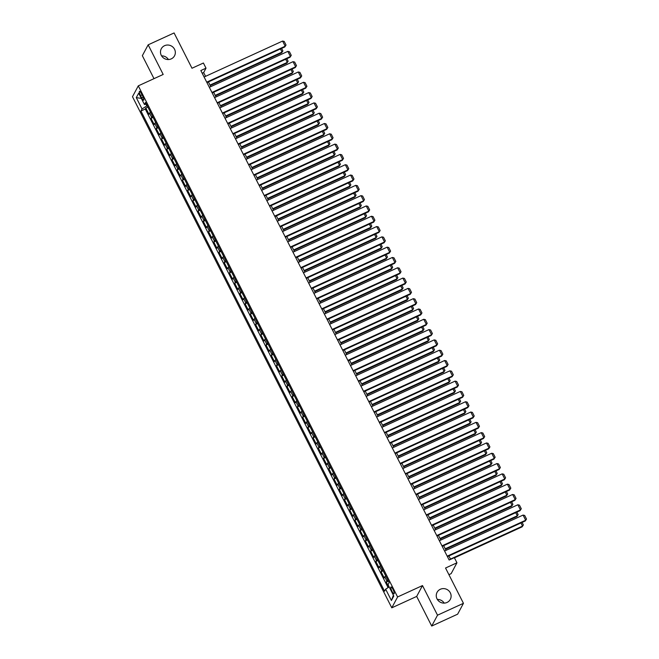 <?xml version="1.0" encoding="UTF-8"?>
<svg xmlns="http://www.w3.org/2000/svg" width="659" height="659" viewBox="0 0 659 659"><rect width="100%" height="100%" fill="white"/><g stroke="black" fill="none" stroke-linecap="round" stroke-linejoin="round"><path stroke-width="0.99" d="M437.37 599.459A7.504 7.191 -151.9 0 1 444.199 603.117M440.344 589.261A7.504 7.191 -151.9 0 1 450.303 599.393A7.504 7.191 -151.9 0 1 438.416 600.794A7.504 7.191 -151.9 0 1 440.344 589.261M161.595 55.883A7.504 7.191 -151.9 0 1 168.432 59.541M164.569 45.685A7.504 7.191 -151.9 0 1 174.528 55.817A7.504 7.191 -151.9 0 1 162.641 57.218A7.504 7.191 -151.9 0 1 164.569 45.685M393.019 589.451A3.748 0.857 -114.6 0 0 390.96 586.98A3.748 0.857 -114.6 0 0 392.014 591.329A3.748 0.857 -114.6 0 0 394.082 593.8A3.748 0.857 -114.6 0 0 393.019 589.451M448.919 574.673L451.143 573.659L456.951 562.794L454.339 557.646L449.15 560.018L200.83 70.546L206.012 68.174L203.4 63.017L191.991 68.248L174.083 32.95L148.16 44.828L142.344 55.685L154 78.66M431.711 626.05L457.643 614.172L463.45 603.314L437.518 615.193L422.493 585.563L397.599 596.963L391.792 607.82L416.677 596.428L431.711 626.05L437.518 615.193M397.599 596.963L138.291 85.851L132.484 96.708L391.792 607.82M150.491 112.244A4.687 0.783 153.1 0 0 149.535 113.159L148.959 114.229L145.82 108.043L147.88 107.104M152.583 116.371A4.687 0.783 153.1 0 0 151.619 117.277L151.051 118.348L153.11 117.409M151.051 118.348L154.19 124.535L154.758 123.464A4.687 0.783 153.1 0 1 155.722 122.549M160.953 132.854A4.687 0.783 153.1 0 0 159.989 133.769L159.412 134.84L156.282 128.653L158.341 127.714M166.175 143.16A4.687 0.783 153.1 0 0 165.22 144.074L164.643 145.145L161.504 138.958L163.564 138.019M171.406 153.465A4.687 0.783 153.1 0 0 170.442 154.379L169.874 155.45L166.735 149.263L168.795 148.316M176.637 163.77A4.687 0.783 153.1 0 0 175.673 164.676L175.096 165.755L171.958 159.569L174.025 158.621M181.859 174.075A4.687 0.783 153.1 0 0 180.895 174.981L180.327 176.052L177.189 169.874L179.248 168.926M187.09 184.38A4.687 0.783 153.1 0 0 186.126 185.286L185.558 186.357L182.419 180.179L184.479 179.232M192.313 194.685A4.687 0.783 153.1 0 0 191.357 195.591L190.78 196.662L187.642 190.484L189.71 189.537M197.543 204.99A4.687 0.783 153.1 0 0 196.58 205.896L196.011 206.967L192.873 200.789L194.932 199.842M202.774 215.295A4.687 0.783 153.1 0 0 201.811 216.201L201.234 217.272L198.104 211.094L200.163 210.147M207.997 225.6A4.687 0.783 153.1 0 0 207.041 226.507L206.465 227.577L203.326 221.399L205.394 220.452M213.228 235.906A4.687 0.783 153.1 0 0 212.264 236.812L211.696 237.883L208.557 231.704L210.616 230.757M218.458 246.211A4.687 0.783 153.1 0 0 217.495 247.117L216.918 248.188L213.788 242.01L215.847 241.062M223.681 256.516A4.687 0.783 153.1 0 0 222.726 257.422L222.149 258.493L219.01 252.315L221.07 251.367M228.912 266.821A4.687 0.783 153.1 0 0 227.948 267.727L227.38 268.798L224.241 262.611L226.301 261.672M234.143 277.118A4.687 0.783 153.1 0 0 233.179 278.032L232.602 279.103L229.472 272.917L231.531 271.978M239.365 287.423A4.687 0.783 153.1 0 0 238.41 288.337L237.833 289.408L234.695 283.222L236.754 282.283M244.596 297.728A4.687 0.783 153.1 0 0 243.632 298.642L243.064 299.713L239.925 293.527L241.985 292.588M249.827 308.033A4.687 0.783 153.1 0 0 248.863 308.947L248.286 310.018L245.148 303.832L247.216 302.893M255.049 318.338A4.687 0.783 153.1 0 0 254.086 319.253L253.517 320.323L250.379 314.137L252.438 313.198M260.28 328.643A4.687 0.783 153.1 0 0 259.317 329.558L258.748 330.629L255.61 324.442L257.669 323.503M265.503 338.948A4.687 0.783 153.1 0 0 264.547 339.863L263.971 340.934L260.832 334.747L262.9 333.808M270.734 349.254A4.687 0.783 153.1 0 0 269.77 350.168L269.202 351.239L266.063 345.052L268.122 344.105M275.964 359.559A4.687 0.783 153.1 0 0 275.001 360.473L274.424 361.544L271.294 355.358L273.353 354.41M281.187 369.864A4.687 0.783 153.1 0 0 280.232 370.77L279.655 371.849L276.516 365.663L278.576 364.715M286.418 380.169A4.687 0.783 153.1 0 0 285.454 381.075L284.886 382.146L281.747 375.968L283.807 375.02M291.649 390.474A4.687 0.783 153.1 0 0 290.685 391.38L290.108 392.451L286.978 386.273L289.037 385.326M296.871 400.779A4.687 0.783 153.1 0 0 295.916 401.685L295.339 402.756L292.201 396.578L294.26 395.631M302.102 411.084A4.687 0.783 153.1 0 0 301.138 411.99L300.57 413.061L297.431 406.883L299.491 405.936M307.333 421.389A4.687 0.783 153.1 0 0 306.369 422.295L305.792 423.366L302.662 417.188L304.722 416.241M312.555 431.694A4.687 0.783 153.1 0 0 311.6 432.601L311.023 433.671L307.885 427.493L309.944 426.546M317.786 442A4.687 0.783 153.1 0 0 316.822 442.906L316.254 443.977L313.116 437.798L315.175 436.851M323.017 452.305A4.687 0.783 153.1 0 0 322.053 453.211L321.477 454.282L318.338 448.104L320.406 447.156M328.24 462.61A4.687 0.783 153.1 0 0 327.276 463.516L326.707 464.587L323.569 458.4L325.628 457.461M333.47 472.915A4.687 0.783 153.1 0 0 332.507 473.821L331.938 474.892L328.8 468.706L330.859 467.766M338.693 483.212A4.687 0.783 153.1 0 0 337.738 484.126L337.161 485.197L334.022 479.011L336.09 478.072M343.924 493.517A4.687 0.783 153.1 0 0 342.96 494.431L342.392 495.502L339.253 489.316L341.313 488.377M349.155 503.822A4.687 0.783 153.1 0 0 348.191 504.736L347.614 505.807L344.484 499.621L346.543 498.682M354.377 514.127A4.687 0.783 153.1 0 0 353.422 515.041L352.845 516.112L349.707 509.926L351.766 508.987M359.608 524.432A4.687 0.783 153.1 0 0 358.644 525.347L358.076 526.417L354.937 520.231L356.997 519.292M364.839 534.737A4.687 0.783 153.1 0 0 363.875 535.652L363.298 536.723L360.168 530.536L362.228 529.597M370.061 545.042A4.687 0.783 153.1 0 0 369.106 545.957L368.529 547.028L365.391 540.841L367.45 539.902M375.292 555.348A4.687 0.783 153.1 0 0 374.328 556.262L373.76 557.333L370.622 551.146L372.681 550.199M380.523 565.653A4.687 0.783 153.1 0 0 379.559 566.559L378.983 567.638L375.852 561.452L377.912 560.504M385.746 575.958A4.687 0.783 153.1 0 0 384.79 576.864L384.213 577.943L381.075 571.757L383.134 570.809M140.524 95.547L141.669 97.812A3.633 0.832 -114.6 0 0 143.67 100.201A3.633 0.832 -114.6 0 0 142.641 95.992L141.496 93.726A3.633 0.832 -114.6 0 0 139.494 91.329A3.633 0.832 -114.6 0 0 140.524 95.547L142.056 94.838M145.952 104.196L146.817 105.893L142.039 108.966L140.944 111.025L384.559 591.222L385.655 589.171L391.405 600.506L393.794 596.041L388.044 584.706L389.139 582.655L145.524 102.45L144.428 104.509L146.364 104.106M142.039 108.966L136.289 97.631L138.678 93.174L144.428 104.509M145.82 108.043L145.293 109.032L388.093 587.606M387.838 580.077A4.687 0.783 -26.9 0 0 386.874 580.991L386.306 582.062L388.859 587.103M381.075 571.757L381.652 570.686A4.687 0.783 -26.9 0 1 382.607 569.771M375.852 561.452L376.421 560.381A4.687 0.783 -26.9 0 1 377.385 559.475M370.622 551.146L371.19 550.076A4.687 0.783 -26.9 0 1 372.154 549.169M365.391 540.841L365.967 539.77A4.687 0.783 -26.9 0 1 366.931 538.864M360.168 530.536L360.737 529.465A4.687 0.783 -26.9 0 1 361.7 528.559M354.937 520.231L355.514 519.16A4.687 0.783 -26.9 0 1 356.47 518.254M349.707 509.926L350.283 508.855A4.687 0.783 -26.9 0 1 351.247 507.949M344.484 499.621L345.052 498.55A4.687 0.783 -26.9 0 1 346.016 497.644M339.253 489.316L339.83 488.245A4.687 0.783 -26.9 0 1 340.785 487.339M334.022 479.011L334.599 477.94A4.687 0.783 -26.9 0 1 335.563 477.034M328.8 468.706L329.368 467.635A4.687 0.783 -26.9 0 1 330.332 466.729M323.569 458.4L324.146 457.33A4.687 0.783 -26.9 0 1 325.101 456.423M318.338 448.104L318.915 447.024A4.687 0.783 -26.9 0 1 319.879 446.118M313.116 437.798L313.684 436.728A4.687 0.783 -26.9 0 1 314.648 435.813M307.885 427.493L308.461 426.422A4.687 0.783 -26.9 0 1 309.417 425.508M302.662 417.188L303.231 416.117A4.687 0.783 -26.9 0 1 304.194 415.203M297.431 406.883L298 405.812A4.687 0.783 -26.9 0 1 298.964 404.898M292.201 396.578L292.777 395.507A4.687 0.783 -26.9 0 1 293.741 394.593M286.978 386.273L287.546 385.202A4.687 0.783 -26.9 0 1 288.51 384.288M281.747 375.968L282.324 374.897A4.687 0.783 -26.9 0 1 283.279 373.983M276.516 365.663L277.093 364.592A4.687 0.783 -26.9 0 1 278.057 363.677M271.294 355.358L271.862 354.287A4.687 0.783 -26.9 0 1 272.826 353.381M266.063 345.052L266.64 343.982A4.687 0.783 -26.9 0 1 267.595 343.075M260.832 334.747L261.409 333.676A4.687 0.783 -26.9 0 1 262.373 332.77M255.61 324.442L256.178 323.371A4.687 0.783 -26.9 0 1 257.142 322.465M250.379 314.137L250.955 313.066A4.687 0.783 -26.9 0 1 251.911 312.16M245.148 303.832L245.725 302.761A4.687 0.783 -26.9 0 1 246.688 301.855M239.925 293.527L240.494 292.456A4.687 0.783 -26.9 0 1 241.458 291.55M234.695 283.222L235.271 282.151A4.687 0.783 -26.9 0 1 236.227 281.245M229.472 272.917L230.04 271.846A4.687 0.783 -26.9 0 1 231.004 270.94M224.241 262.611L224.81 261.541A4.687 0.783 -26.9 0 1 225.773 260.635M219.01 252.315L219.587 251.236A4.687 0.783 -26.9 0 1 220.551 250.329M213.788 242.01L214.356 240.939A4.687 0.783 -26.9 0 1 215.32 240.024M208.557 231.704L209.134 230.634A4.687 0.783 -26.9 0 1 210.089 229.719M203.326 221.399L203.903 220.328A4.687 0.783 -26.9 0 1 204.867 219.414M198.104 211.094L198.672 210.023A4.687 0.783 -26.9 0 1 199.636 209.109M192.873 200.789L193.449 199.718A4.687 0.783 -26.9 0 1 194.405 198.804M187.642 190.484L188.219 189.413A4.687 0.783 -26.9 0 1 189.182 188.499M182.419 180.179L182.988 179.108A4.687 0.783 -26.9 0 1 183.952 178.194M177.189 169.874L177.765 168.803A4.687 0.783 -26.9 0 1 178.721 167.888M171.958 159.569L172.534 158.498A4.687 0.783 -26.9 0 1 173.498 157.583M166.735 149.263L167.304 148.193A4.687 0.783 -26.9 0 1 168.267 147.287M161.504 138.958L162.081 137.888A4.687 0.783 -26.9 0 1 163.037 136.981M156.282 128.653L156.85 127.582A4.687 0.783 -26.9 0 1 157.814 126.676M456.951 562.794L445.542 568.025L463.45 603.314M138.291 85.851L163.185 74.451L148.16 44.828M205.567 76.329L203.656 72.572L206.012 68.174M450.616 559.351L448.886 555.949M446.044 550.347L443.664 545.644M440.822 540.042L438.433 535.339M435.591 529.737L433.202 525.034M430.36 519.432L427.979 514.728M425.137 509.127L422.749 504.423M419.907 498.822L417.526 494.118M414.684 488.517L412.295 483.821M409.453 478.212L407.064 473.516M404.222 467.915L401.842 463.211M399 457.61L396.611 452.906M393.769 447.304L391.38 442.601M388.538 436.999L386.158 432.296M383.316 426.694L380.927 421.991M378.085 416.389L375.696 411.686M372.854 406.084L370.473 401.38M367.631 395.779L365.243 391.075M362.401 385.474L360.012 380.77M357.17 375.169L354.789 370.465M351.947 364.864L349.558 360.16M346.716 354.558L344.336 349.855M341.494 344.253L339.105 339.55M336.263 333.948L333.874 329.245M331.032 323.643L328.652 318.94M325.81 313.338L323.421 308.634M320.579 303.033L318.19 298.329M315.348 292.728L312.967 288.032M310.125 282.423L307.737 277.727M304.895 272.118L302.506 267.422M299.664 261.821L297.283 257.117M294.441 251.516L292.052 246.812M289.21 241.21L286.822 236.507M283.98 230.905L281.599 226.202M278.757 220.6L276.368 215.897M273.526 210.295L271.146 205.592M268.304 199.99L265.915 195.286M263.073 189.685L260.684 184.981M257.842 179.38L255.461 174.676M252.619 169.075L250.231 164.371M247.389 158.77L245 154.066M242.158 148.464L239.777 143.761M236.935 138.159L234.546 133.456M231.704 127.854L229.316 123.151M226.474 117.549L224.093 112.846M221.251 107.244L218.862 102.54M216.02 96.939L213.631 92.235M210.789 86.634L208.409 81.938M202.198 73.24L203.656 72.572M145.293 109.032L140.944 111.025M386.306 582.062L388.365 581.114M385.655 589.171L389.164 586.914M141.331 98.405L136.289 97.631M391.405 600.506L393.382 595.225M422.493 585.563L416.677 596.428M204.101 77.004L282.579 41.064L285.19 46.212L284.803 46.946L286.031 45.043L285.19 46.212L206.72 82.153M206.942 82.606L284.803 46.946M282.579 41.064L284.202 41.435L286.031 45.043M210.229 85.53L281.665 52.819L282.052 52.086L210.007 85.085M281.615 48.404L282.892 50.916L282.052 52.086L280.454 48.939M282.892 50.916L281.665 52.819M209.331 87.309L287.81 51.369L290.421 56.517L290.026 57.251L291.262 55.348L290.421 56.517L211.943 92.458M212.173 92.911L290.026 57.251M287.81 51.369L289.433 51.74L291.262 55.348M214.562 97.614L293.033 61.674L295.652 66.823L295.257 67.556L296.484 65.653L295.652 66.823L217.173 102.763M217.404 103.216L295.257 67.556M293.033 61.674L294.655 62.045L296.484 65.653M219.785 107.919L298.263 71.979L300.875 77.128L300.488 77.861L301.715 75.958L300.875 77.128L222.404 113.068M222.627 113.521L300.488 77.861M298.263 71.979L299.886 72.35L301.715 75.958M225.016 118.225L303.494 82.284L306.106 87.433L305.71 88.166L306.946 86.263L306.106 87.433L227.627 123.373M227.857 123.826L305.71 88.166M303.494 82.284L305.117 82.655L306.946 86.263M215.46 95.835L286.887 63.124L287.283 62.391L215.229 95.39M286.846 58.709L288.123 61.221L287.283 62.391L285.685 59.244M288.123 61.221L286.887 63.124M220.691 106.14L292.118 73.429L292.505 72.696L220.46 105.687M292.077 69.014L293.346 71.526L292.505 72.696L290.916 69.549M293.346 71.526L292.118 73.429M225.913 116.445L297.341 83.734L297.736 83.001L225.691 115.992M297.3 79.319L298.576 81.831L297.736 83.001L296.138 79.854M298.576 81.831L297.341 83.734M231.144 126.75L302.572 94.039L302.967 93.306L230.914 126.297M302.53 89.624L303.807 92.136L302.967 93.306L301.369 90.159M303.807 92.136L302.572 94.039M230.246 128.53L308.717 92.59L311.336 97.738L310.941 98.471L312.168 96.568L311.336 97.738L232.858 133.678M233.088 134.131L310.941 98.471M308.717 92.59L310.34 92.96L312.168 96.568M236.375 137.056L307.802 104.344L308.19 103.611L236.144 136.602M307.761 99.929L309.03 102.442L308.19 103.611L306.6 100.465M309.03 102.442L307.802 104.344M235.469 138.827L313.948 102.895L316.559 108.043L316.172 108.776L317.399 106.873L316.559 108.043L238.08 143.983M238.311 144.436L316.172 108.776M313.948 102.895L315.57 103.265L317.399 106.873M241.598 147.361L313.025 114.65L313.42 113.916L241.375 146.908M312.984 110.234L314.261 112.747L313.42 113.916L311.822 110.77M314.261 112.747L313.025 114.65M240.7 149.132L319.17 113.191L321.79 118.348L321.394 119.081L322.63 117.178L321.79 118.348L243.311 154.288M243.542 154.733L321.394 119.081M319.17 113.191L320.793 113.57L322.63 117.178M246.828 157.666L318.256 124.955L318.651 124.222L246.598 157.213M318.215 120.539L319.483 123.052L318.651 124.222L317.053 121.075M319.483 123.052L318.256 124.955M245.922 159.437L324.401 123.497L327.012 128.653L326.625 129.386L327.853 127.484L327.012 128.653L248.542 164.593M248.764 165.038L326.625 129.386M324.401 123.497L326.024 123.876L327.853 127.484M252.059 167.971L323.487 135.26L323.874 134.527L251.829 167.518M323.445 130.844L324.714 133.349L323.874 134.527L322.276 131.372M324.714 133.349L323.487 135.26M251.153 169.742L329.632 133.802L332.243 138.958L331.848 139.692L333.083 137.789L332.243 138.958L253.764 174.899M253.995 175.343L331.848 139.692M329.632 133.802L331.255 134.181L333.083 137.789M256.384 180.047L334.854 144.107L337.474 149.263L337.078 149.997L338.314 148.094L337.474 149.263L258.995 185.204M259.226 185.649L337.078 149.997M334.854 144.107L336.477 144.486L338.314 148.094M261.607 190.352L340.085 154.412L342.696 159.569L342.309 160.302L343.537 158.399L342.696 159.569L264.226 195.509M264.448 195.954L342.309 160.302M340.085 154.412L341.708 154.791L343.537 158.399M266.837 200.657L345.316 164.717L347.927 169.874L347.532 170.607L348.768 168.704L347.927 169.874L269.449 205.814M269.679 206.259L347.532 170.607M345.316 164.717L346.939 165.096L348.768 168.704M272.068 210.962L350.539 175.022L353.158 180.179L352.763 180.912L353.99 179.009L353.158 180.179L274.679 216.119M274.91 216.564L352.763 180.912M350.539 175.022L352.161 175.401L353.99 179.009M277.291 221.267L355.769 185.327L358.381 190.484L357.994 191.217L359.221 189.314L358.381 190.484L279.91 226.424M280.133 226.869L357.994 191.217M355.769 185.327L357.392 185.706L359.221 189.314M282.522 231.573L361 195.632L363.611 200.789L363.216 201.522L364.452 199.611L363.611 200.789L285.133 236.721M285.363 237.174L363.216 201.522M361 195.632L362.623 196.011L364.452 199.611M287.752 241.878L366.223 205.938L368.842 211.086L368.447 211.827L369.674 209.916L368.842 211.086L290.364 247.026M290.594 247.479L368.447 211.827M366.223 205.938L367.846 206.316L369.674 209.916M292.975 252.183L371.454 216.243L374.065 221.391L373.678 222.132L374.905 220.221L374.065 221.391L295.594 257.331M295.817 257.784L373.678 222.132M371.454 216.243L373.076 216.622L374.905 220.221M298.206 262.488L376.684 226.548L379.296 231.696L378.9 232.429L380.136 230.526L379.296 231.696L300.817 267.636M301.048 268.089L378.9 232.429M376.684 226.548L378.307 226.918L380.136 230.526M303.437 272.793L381.907 236.853L384.526 242.001L384.131 242.734L385.358 240.832L384.526 242.001L306.048 277.941M306.278 278.395L384.131 242.734M381.907 236.853L383.53 237.224L385.358 240.832M308.659 283.098L387.138 247.158L389.749 252.306L389.362 253.04L390.589 251.137L389.749 252.306L311.27 288.247M311.501 288.7L389.362 253.04M387.138 247.158L388.761 247.529L390.589 251.137M257.282 178.276L328.709 145.565L329.105 144.823L257.051 177.823M328.668 141.15L329.945 143.654L329.105 144.823L327.507 141.677M329.945 143.654L328.709 145.565M262.513 188.581L333.94 155.87L334.335 155.129L262.282 188.128M333.899 151.455L335.167 153.959L334.335 155.129L332.737 151.982M335.167 153.959L333.94 155.87M267.735 198.886L339.171 166.167L339.558 165.434L267.513 198.433M339.121 161.76L340.398 164.264L339.558 165.434L337.96 162.287M340.398 164.264L339.171 166.167M272.966 209.191L344.393 176.472L344.789 175.739L272.735 208.738M344.352 172.065L345.629 174.569L344.789 175.739L343.191 172.592M345.629 174.569L344.393 176.472M278.197 219.496L349.624 186.777L350.02 186.044L277.966 219.043M349.583 182.37L350.852 184.874L350.02 186.044L348.422 182.897M350.852 184.874L349.624 186.777M283.419 229.793L354.855 197.082L355.242 196.349L283.197 229.348M354.806 192.675L356.082 195.179L355.242 196.349L353.644 193.202M356.082 195.179L354.855 197.082M288.65 240.098L360.078 207.387L360.473 206.654L288.42 239.654M360.036 202.98L361.313 205.484L360.473 206.654L358.875 203.507M361.313 205.484L360.078 207.387M293.881 250.404L365.308 217.692L365.696 216.959L293.65 249.959M365.267 213.277L366.536 215.79L365.696 216.959L364.106 213.813M366.536 215.79L365.308 217.692M299.104 260.709L370.531 227.998L370.926 227.264L298.881 260.264M370.49 223.582L371.767 226.095L370.926 227.264L369.328 224.118M371.767 226.095L370.531 227.998M304.334 271.014L375.762 238.303L376.157 237.569L304.104 270.569M375.721 233.887L376.997 236.4L376.157 237.569L374.559 234.423M376.997 236.4L375.762 238.303M309.565 281.319L380.993 248.608L381.38 247.875L309.335 280.874M380.951 244.192L382.22 246.705L381.38 247.875L379.79 244.728M382.22 246.705L380.993 248.608M314.788 291.624L386.215 258.913L386.611 258.18L314.565 291.179M386.174 254.498L387.451 257.01L386.611 258.18L385.013 255.033M387.451 257.01L386.215 258.913M313.89 293.403L392.36 257.463L394.98 262.611L394.584 263.345L395.82 261.442L394.98 262.611L316.501 298.552M316.732 299.005L394.584 263.345M392.36 257.463L393.983 257.834L395.82 261.442M319.113 303.708L397.591 267.768L400.202 272.917L399.815 273.65L401.043 271.747L400.202 272.917L321.732 308.857M321.954 309.31L399.815 273.65M397.591 267.768L399.214 268.139L401.043 271.747M324.343 314.013L402.822 278.073L405.433 283.222L405.038 283.955L406.273 282.052L405.433 283.222L326.955 319.162M327.185 319.615L405.038 283.955M402.822 278.073L404.445 278.444L406.273 282.052M329.574 324.319L408.045 288.378L410.664 293.527L410.269 294.26L411.504 292.357L410.664 293.527L332.185 329.467M332.416 329.92L410.269 294.26M408.045 288.378L409.667 288.749L411.504 292.357M320.019 301.929L391.446 269.218L391.841 268.485L319.788 301.484M391.405 264.803L392.673 267.315L391.841 268.485L390.243 265.338M392.673 267.315L391.446 269.218M325.249 312.234L396.677 279.523L397.064 278.79L325.019 311.781M396.636 275.108L397.904 277.62L397.064 278.79L395.466 275.643M397.904 277.62L396.677 279.523M330.472 322.539L401.899 289.828L402.295 289.095L330.241 322.086M401.858 285.413L403.135 287.925L402.295 289.095L400.697 285.948M403.135 287.925L401.899 289.828M335.703 332.844L407.13 300.133L407.526 299.4L335.472 332.391M407.089 295.718L408.358 298.23L407.526 299.4L405.928 296.253M408.358 298.23L407.13 300.133M334.797 334.615L413.275 298.684L415.887 303.832L415.499 304.565L416.727 302.662L415.887 303.832L337.416 339.772M337.639 340.225L415.499 304.565M413.275 298.684L414.898 299.054L416.727 302.662M340.925 343.15L412.361 310.438L412.748 309.705L340.703 342.696M412.312 306.023L413.588 308.536L412.748 309.705L411.15 306.559M413.588 308.536L412.361 310.438M340.028 344.921L418.506 308.98L421.117 314.137L420.722 314.87L421.958 312.967L421.117 314.137L342.639 350.077M342.869 350.522L420.722 314.87M418.506 308.98L420.129 309.359L421.958 312.967M346.156 353.455L417.584 320.744L417.979 320.01L345.926 353.002M417.542 316.328L418.819 318.841L417.979 320.01L416.381 316.864M418.819 318.841L417.584 320.744M345.258 355.226L423.729 319.286L426.348 324.442L425.953 325.175L427.18 323.272L426.348 324.442L347.87 360.382M348.1 360.827L425.953 325.175M423.729 319.286L425.352 319.664L427.18 323.272M351.387 363.76L422.814 331.049L423.21 330.316L351.156 363.307M422.773 326.633L424.042 329.146L423.21 330.316L421.612 327.169M424.042 329.146L422.814 331.049M350.481 365.531L428.96 329.591L431.571 334.747L431.184 335.48L432.411 333.578L431.571 334.747L353.1 370.688M353.323 371.132L431.184 335.48M428.96 329.591L430.582 329.97L432.411 333.578M356.61 374.065L428.045 341.354L428.432 340.621L356.387 373.612M427.996 336.938L429.273 339.443L428.432 340.621L426.834 337.466M429.273 339.443L428.045 341.354M355.712 375.836L434.19 339.896L436.802 345.052L436.406 345.786L437.642 343.883L436.802 345.052L358.323 380.993M358.554 381.437L436.406 345.786M434.19 339.896L435.813 340.275L437.642 343.883M361.84 384.37L433.268 351.659L433.663 350.918L361.61 383.917M433.227 347.244L434.503 349.748L433.663 350.918L432.065 347.771M434.503 349.748L433.268 351.659M360.943 386.141L439.413 350.201L442.032 355.358L441.637 356.091L442.864 354.188L442.032 355.358L363.554 391.298M363.784 391.743L441.637 356.091M439.413 350.201L441.036 350.58L442.864 354.188M367.071 394.675L438.499 361.964L438.886 361.223L366.841 394.222M438.457 357.549L439.726 360.053L438.886 361.223L437.296 358.076M439.726 360.053L438.499 361.964M366.165 396.446L444.644 360.506L447.255 365.663L446.868 366.396L448.095 364.493L447.255 365.663L368.785 401.603M369.007 402.048L446.868 366.396M444.644 360.506L446.267 360.885L448.095 364.493M372.294 404.98L443.721 372.261L444.117 371.528L372.071 404.527M443.68 367.854L444.957 370.358L444.117 371.528L442.519 368.381M444.957 370.358L443.721 372.261M371.396 406.751L449.875 370.811L452.486 375.968L452.09 376.701L453.326 374.798L452.486 375.968L374.007 411.908M374.238 412.353L452.09 376.701M449.875 370.811L451.497 371.19L453.326 374.798M377.525 415.285L448.952 382.566L449.347 381.833L377.294 414.832M448.911 378.159L450.188 380.663L449.347 381.833L447.749 378.686M450.188 380.663L448.952 382.566M376.627 417.056L455.097 381.116L457.717 386.273L457.321 387.006L458.549 385.103L457.717 386.273L379.238 422.213M379.469 422.658L457.321 387.006M455.097 381.116L456.72 381.495L458.549 385.103M382.755 425.582L454.183 392.871L454.57 392.138L382.525 425.137M454.142 388.464L455.41 390.968L454.57 392.138L452.98 388.991M455.41 390.968L454.183 392.871M381.849 427.361L460.328 391.421L462.939 396.578L462.552 397.311L463.779 395.4L462.939 396.578L384.461 432.518M384.691 432.963L462.552 397.311M460.328 391.421L461.951 391.8L463.779 395.4M387.978 435.887L459.405 403.176L459.801 402.443L387.756 435.442M459.364 398.769L460.641 401.273L459.801 402.443L458.203 399.296M460.641 401.273L459.405 403.176M387.08 437.667L465.551 401.726L468.17 406.883L467.775 407.616L469.01 405.705L468.17 406.883L389.691 442.815M389.922 443.268L467.775 407.616M465.551 401.726L467.173 402.105L469.01 405.705M393.209 446.192L464.636 413.481L465.032 412.748L392.978 445.748M464.595 409.066L465.864 411.578L465.032 412.748L463.434 409.601M465.864 411.578L464.636 413.481M392.303 447.972L470.781 412.032L473.393 417.18L473.005 417.921L474.233 416.01L473.393 417.18L394.922 453.12M395.145 453.573L473.005 417.921M470.781 412.032L472.404 412.41L474.233 416.01M398.44 456.498L469.867 423.786L470.254 423.053L398.209 456.053M469.826 419.371L471.094 421.884L470.254 423.053L468.656 419.907M471.094 421.884L469.867 423.786M397.534 458.277L476.012 422.337L478.623 427.485L478.228 428.218L479.464 426.315L478.623 427.485L400.145 463.425M400.375 463.878L478.228 428.218M476.012 422.337L477.635 422.716L479.464 426.315M403.662 466.803L475.09 434.092L475.485 433.358L403.432 466.358M475.048 429.676L476.325 432.189L475.485 433.358L473.887 430.212M476.325 432.189L475.09 434.092M402.764 468.582L481.235 432.642L483.854 437.79L483.459 438.523L484.694 436.62L483.854 437.79L405.376 473.73M405.606 474.183L483.459 438.523M481.235 432.642L482.858 433.012L484.694 436.62M408.893 477.108L480.32 444.397L480.716 443.664L408.662 476.663M480.279 439.981L481.548 442.494L480.716 443.664L479.118 440.517M481.548 442.494L480.32 444.397M407.987 478.887L486.466 442.947L489.077 448.095L488.69 448.828L489.917 446.926L489.077 448.095L410.606 484.036M410.829 484.489L488.69 448.828M486.466 442.947L488.088 443.318L489.917 446.926M414.116 487.413L485.551 454.702L485.938 453.969L413.893 486.968M485.502 450.286L486.779 452.799L485.938 453.969L484.34 450.822M486.779 452.799L485.551 454.702M413.218 489.192L491.696 453.252L494.308 458.4L493.912 459.134L495.148 457.231L494.308 458.4L415.829 494.341M416.06 494.794L493.912 459.134M491.696 453.252L493.319 453.623L495.148 457.231M419.346 497.718L490.774 465.007L491.169 464.274L419.116 497.273M490.733 460.592L492.009 463.104L491.169 464.274L489.571 461.127M492.009 463.104L490.774 465.007M418.449 499.497L496.919 463.557L499.538 468.706L499.143 469.439L500.37 467.536L499.538 468.706L421.06 504.646M421.29 505.099L499.143 469.439M496.919 463.557L498.542 463.928L500.37 467.536M424.577 508.023L496.005 475.312L496.4 474.579L424.347 507.578M495.963 470.897L497.232 473.409L496.4 474.579L494.802 471.432M497.232 473.409L496.005 475.312M423.671 509.802L502.15 473.862L504.761 479.011L504.374 479.744L505.601 477.841L504.761 479.011L426.291 514.951M426.513 515.404L504.374 479.744M502.15 473.862L503.773 474.233L505.601 477.841M429.8 518.328L501.235 485.617L501.623 484.884L429.577 517.875M501.186 481.202L502.463 483.714L501.623 484.884L500.024 481.737M502.463 483.714L501.235 485.617M428.902 520.108L507.381 484.167L509.992 489.316L509.596 490.049L510.832 488.146L509.992 489.316L431.513 525.256M431.744 525.709L509.596 490.049M507.381 484.167L509.003 484.538L510.832 488.146M435.031 528.633L506.458 495.922L506.853 495.189L434.8 528.18M506.417 491.507L507.694 494.019L506.853 495.189L505.255 492.042M507.694 494.019L506.458 495.922M434.133 530.413L512.603 494.472L515.223 499.621L514.827 500.354L516.055 498.451L515.223 499.621L436.744 535.561M436.975 536.014L514.827 500.354M512.603 494.472L514.226 494.843L516.055 498.451M440.261 538.938L511.689 506.227L512.076 505.494L440.031 538.485M511.648 501.812L512.916 504.324L512.076 505.494L510.486 502.347M512.916 504.324L511.689 506.227M439.355 540.709L517.834 504.778L520.445 509.926L520.058 510.659L521.285 508.756L520.445 509.926L441.975 545.866M442.197 546.319L520.058 510.659M517.834 504.778L519.457 505.148L521.285 508.756M445.484 549.244L516.911 516.532L517.307 515.799L445.262 548.79M516.87 512.117L518.147 514.63L517.307 515.799L515.709 512.653M518.147 514.63L516.911 516.532M444.586 551.015L523.065 515.074L525.676 520.231L525.281 520.964L526.516 519.061L525.676 520.231L447.197 556.171M447.428 556.616L525.281 520.964M523.065 515.074L524.688 515.453L526.516 519.061M454.438 557.844L522.142 526.838L522.538 526.104L450.484 559.096M522.101 522.422L523.378 524.935L522.538 526.104L520.939 522.958M523.378 524.935L522.142 526.838M151.619 117.277L149.535 113.159M386.874 580.991L384.79 576.864M381.652 570.686L379.559 566.559M376.421 560.381L374.328 556.262M371.19 550.076L369.106 545.957M365.967 539.77L363.875 535.652M360.737 529.465L358.644 525.347M355.514 519.16L353.422 515.041M350.283 508.855L348.191 504.736M345.052 498.55L342.96 494.431M339.83 488.245L337.738 484.126M334.599 477.94L332.507 473.821M329.368 467.635L327.276 463.516M324.146 457.33L322.053 453.211M318.915 447.024L316.822 442.906M313.684 436.728L311.6 432.601M308.461 426.422L306.369 422.295M303.231 416.117L301.138 411.99M298 405.812L295.916 401.685M292.777 395.507L290.685 391.38M287.546 385.202L285.454 381.075M282.324 374.897L280.232 370.77M277.093 364.592L275.001 360.473M271.862 354.287L269.77 350.168M266.64 343.982L264.547 339.863M261.409 333.676L259.317 329.558M256.178 323.371L254.086 319.253M250.955 313.066L248.863 308.947M245.725 302.761L243.632 298.642M240.494 292.456L238.41 288.337M235.271 282.151L233.179 278.032M230.04 271.846L227.948 267.727M224.81 261.541L222.726 257.422M219.587 251.236L217.495 247.117M214.356 240.939L212.264 236.812M209.134 230.634L207.041 226.507M203.903 220.328L201.811 216.201M198.672 210.023L196.58 205.896M193.449 199.718L191.357 195.591M188.219 189.413L186.126 185.286M182.988 179.108L180.895 174.981M177.765 168.803L175.673 164.676M172.534 158.498L170.442 154.379M167.304 148.193L165.22 144.074M162.081 137.888L159.989 133.769M156.85 127.582L154.758 123.464M143.168 97.128L141.669 97.812"/></g></svg>
